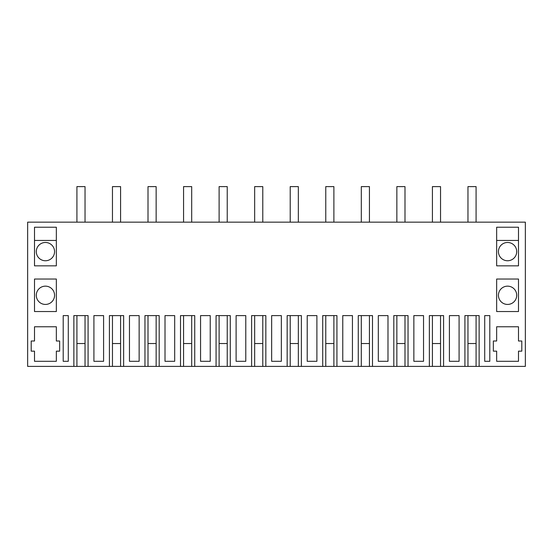 <?xml version="1.0" encoding="UTF-8"?>
<svg xmlns="http://www.w3.org/2000/svg" width="553" height="553" viewBox="0 0 553 553"><rect width="100%" height="100%" fill="white"/><g stroke="black" fill="none" stroke-linecap="round" stroke-linejoin="round"><path stroke-width="0.83" d="M464.914 366.39L443.582 366.39L443.582 315.604L429.363 315.604L429.363 366.39L408.038 366.39L408.038 315.604L393.812 315.604L393.812 366.39L372.487 366.39L372.487 315.604L358.268 315.604L358.268 366.39L336.936 366.39L336.936 315.604L322.717 315.604L322.717 366.39L301.385 366.39L301.385 315.604L287.166 315.604L287.166 366.39L265.834 366.39L265.834 315.604L251.615 315.604L251.615 366.39L230.283 366.39L230.283 315.604L216.064 315.604L216.064 366.39L194.732 366.39L194.732 315.604L180.513 315.604L180.513 366.39L159.188 366.39L159.188 315.604L144.962 315.604L144.962 366.39L123.637 366.39L123.637 315.604L109.418 315.604L109.418 366.39L88.086 366.39L88.086 315.604L73.867 315.604L73.867 366.39L27.65 366.39L27.65 222.161L525.35 222.161L525.35 366.39L479.133 366.39L479.133 315.604L464.914 315.604L464.914 366.39L467.962 366.39L467.962 315.604L467.962 343.537L476.085 343.537L476.085 315.604L476.085 366.39L467.962 366.39M68.282 361.309L68.282 315.604L63.201 315.604L63.201 361.309L68.282 361.309M129.464 315.604L129.464 361.309L139.142 361.309L139.142 315.604L129.464 315.604M169.847 361.309L174.686 361.309L174.686 315.604L165.008 315.604L165.008 361.309L169.847 361.309M312.051 315.604L307.212 315.604L307.212 361.309L316.89 361.309L316.89 315.604L312.051 315.604M413.858 361.309L423.536 361.309L423.536 315.604L413.858 315.604L413.858 361.309M240.949 361.309L245.788 361.309L245.788 315.604L236.11 315.604L236.11 361.309L240.949 361.309M271.661 315.604L271.661 361.309L281.339 361.309L281.339 315.604L271.661 315.604M387.992 315.604L378.314 315.604L378.314 361.309L387.992 361.309L387.992 315.604M205.398 361.309L210.237 361.309L210.237 315.604L200.559 315.604L200.559 361.309L205.398 361.309M98.752 315.604L93.913 315.604L93.913 361.309L103.591 361.309L103.591 315.604L98.752 315.604M34.507 279.037L34.507 311.539L56.344 311.539L56.344 279.037L34.507 279.037M56.344 227.235L56.344 265.834L34.507 265.834L34.507 227.235L56.344 227.235M34.507 326.775L34.507 341.001L31.203 341.001L31.203 351.155L34.507 351.155L34.507 361.309L56.344 361.309L56.344 351.155L59.648 351.155L59.648 341.001L56.344 341.001L56.344 326.775L34.507 326.775M449.409 315.604L449.409 361.309L459.087 361.309L459.087 315.604L449.409 315.604M484.718 315.604L484.718 361.309L489.799 361.309L489.799 315.604L484.718 315.604L489.799 315.604M496.656 265.834L518.493 265.834L518.493 227.235L496.656 227.235L496.656 265.834M518.493 351.155L521.797 351.155L521.797 341.001L518.493 341.001L518.493 326.775L496.656 326.775L496.656 341.001L493.352 341.001L493.352 351.155L496.656 351.155L496.656 361.309L518.493 361.309L518.493 351.155M496.656 279.037L496.656 311.539L518.493 311.539L518.493 279.037L496.656 279.037M342.763 315.604L342.763 361.309L352.441 361.309L352.441 315.604L342.763 315.604M440.541 366.39L432.411 366.39L432.411 315.604L432.411 343.537L440.541 343.537L440.541 315.604L440.541 366.39L443.582 366.39M404.99 366.39L396.86 366.39L396.86 315.604L396.86 343.537L404.99 343.537L404.99 315.604L404.99 366.39L408.038 366.39M369.439 366.39L361.309 366.39L361.309 315.604L361.309 343.537L369.439 343.537L369.439 315.604L369.439 366.39L372.487 366.39M333.888 366.39L325.765 366.39L325.765 315.604L325.765 343.537L333.888 343.537L333.888 315.604L333.888 366.39L336.936 366.39M298.337 366.39L290.214 366.39L290.214 315.604L290.214 343.537L298.337 343.537L298.337 315.604L298.337 366.39L301.385 366.39M262.786 366.39L254.663 366.39L254.663 315.604L254.663 343.537L262.786 343.537L262.786 315.604L262.786 366.39L265.834 366.39M227.235 366.39L219.112 366.39L219.112 315.604L219.112 343.537L227.235 343.537L227.235 315.604L227.235 366.39L230.283 366.39M191.691 366.39L183.561 366.39L183.561 315.604L183.561 343.537L191.691 343.537L191.691 315.604L191.691 366.39L194.732 366.39M156.14 366.39L148.01 366.39L148.01 315.604L148.01 343.537L156.14 343.537L156.14 315.604L156.14 366.39L159.188 366.39M120.589 366.39L112.459 366.39L112.459 315.604L112.459 343.537L120.589 343.537L120.589 315.604L120.589 366.39L123.637 366.39M85.038 366.39L76.915 366.39L76.915 315.604L76.915 343.537L85.038 343.537L85.038 315.604L85.038 366.39L88.086 366.39M73.867 366.39L76.915 366.39M479.133 366.39L476.085 366.39M45.422 242.477A9.138 9.138 0 0 1 54.567 251.615A9.138 9.138 0 0 1 45.422 260.753A9.138 9.138 0 0 1 36.284 251.615A9.138 9.138 0 0 1 45.422 242.477M507.578 304.433A9.138 9.138 0 0 0 516.716 295.288A9.138 9.138 0 0 0 507.578 286.15A9.138 9.138 0 0 0 498.433 295.288A9.138 9.138 0 0 0 507.578 304.433M507.578 260.753A9.138 9.138 0 0 0 516.716 251.615A9.138 9.138 0 0 0 507.578 242.477A9.138 9.138 0 0 0 498.433 251.615A9.138 9.138 0 0 0 507.578 260.753M45.422 304.433A9.138 9.138 0 0 1 36.284 295.288A9.138 9.138 0 0 1 45.422 286.15A9.138 9.138 0 0 1 54.567 295.288A9.138 9.138 0 0 1 45.422 304.433M109.418 366.39L112.459 366.39M144.962 366.39L148.01 366.39M180.513 366.39L183.561 366.39M216.064 366.39L219.112 366.39M251.615 366.39L254.663 366.39M287.166 366.39L290.214 366.39M322.717 366.39L325.765 366.39M358.268 366.39L361.309 366.39M393.812 366.39L396.86 366.39M429.363 366.39L432.411 366.39M63.201 315.604L68.282 315.604M496.656 240.444L518.493 240.444M34.507 240.444L56.344 240.444M76.915 222.161L76.915 186.61L85.038 186.61L85.038 222.161M112.459 222.161L112.459 186.61L120.589 186.61L120.589 222.161M148.01 222.161L148.01 186.61L156.14 186.61L156.14 222.161M183.561 222.161L183.561 186.61L191.691 186.61L191.691 222.161M219.112 222.161L219.112 186.61L227.235 186.61L227.235 222.161M254.663 222.161L254.663 186.61L262.786 186.61L262.786 222.161M290.214 222.161L290.214 186.61L298.337 186.61L298.337 222.161M325.765 222.161L325.765 186.61L333.888 186.61L333.888 222.161M361.309 222.161L361.309 186.61L369.439 186.61L369.439 222.161M396.86 222.161L396.86 186.61L404.99 186.61L404.99 222.161M432.411 222.161L432.411 186.61L440.541 186.61L440.541 222.161M467.962 222.161L467.962 186.61L476.085 186.61L476.085 222.161"/></g></svg>
